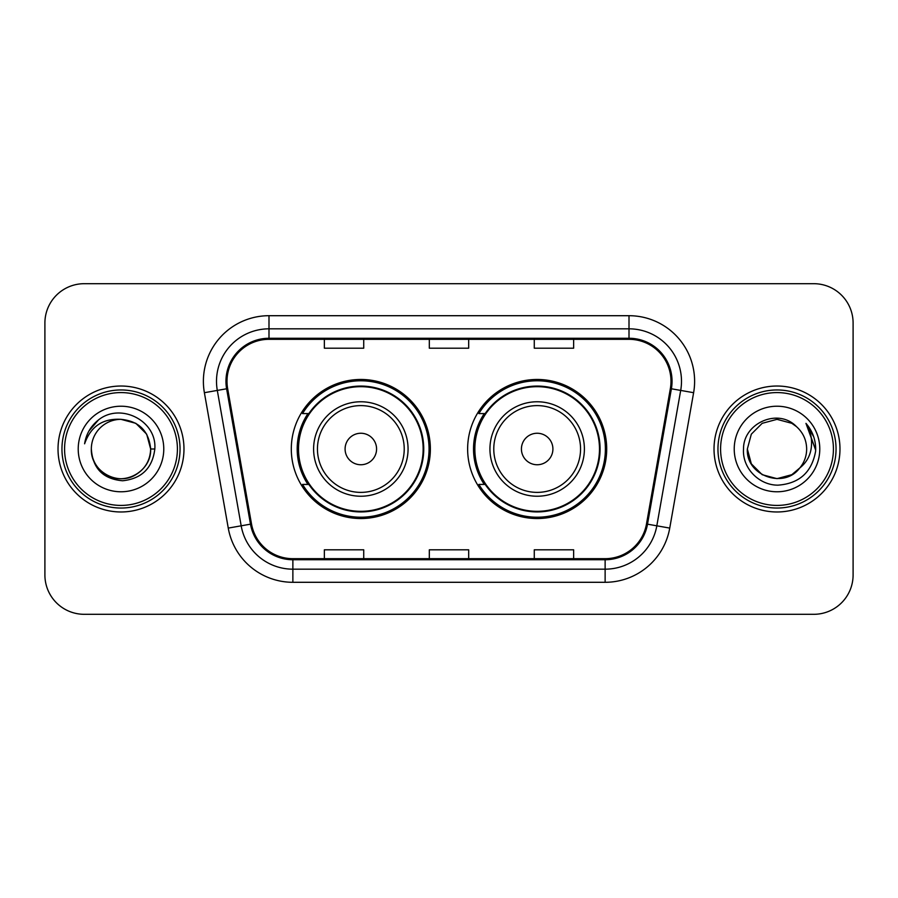<?xml version="1.0" encoding="UTF-8"?>
<svg xmlns="http://www.w3.org/2000/svg" width="898" height="898" viewBox="0 0 898 898"><rect width="100%" height="100%" fill="white"/><g stroke="black" fill="none" stroke-linecap="round" stroke-linejoin="round"><path stroke-width="1.35" d="M467.634 449A69.539 69.539 0 0 0 537.172 518.539A69.539 69.539 0 0 0 606.7 449A69.539 69.539 0 0 0 537.172 379.461A69.539 69.539 0 0 0 467.634 449M291.3 449A69.539 69.539 0 0 0 360.828 518.539A69.539 69.539 0 0 0 430.366 449A69.539 69.539 0 0 0 360.828 379.461A69.539 69.539 0 0 0 291.3 449M307.969 484.426A63.635 63.635 0 0 1 307.969 413.574M484.303 484.426A63.635 63.635 0 0 1 484.303 413.574M44.9 323.044L44.9 574.956A39.355 39.355 0 0 0 84.255 614.311L813.745 614.311A39.355 39.355 0 0 0 853.1 574.956L853.1 323.044A39.355 39.355 0 0 0 813.745 283.689L84.255 283.689A39.355 39.355 0 0 0 44.9 323.044L44.9 574.956M58.022 449A62.972 62.972 0 0 0 120.994 511.972A62.972 62.972 0 0 0 183.978 449A62.972 62.972 0 0 0 120.994 386.028A62.972 62.972 0 0 0 58.022 449A62.972 62.972 0 0 0 120.994 511.972A62.972 62.972 0 0 0 183.978 449A62.972 62.972 0 0 0 120.994 386.028A62.972 62.972 0 0 0 58.022 449M714.022 449A62.972 62.972 0 0 0 777.006 511.972A62.972 62.972 0 0 0 839.978 449A62.972 62.972 0 0 0 777.006 386.028A62.972 62.972 0 0 0 714.022 449A62.972 62.972 0 0 0 777.006 511.972A62.972 62.972 0 0 0 839.978 449A62.972 62.972 0 0 0 777.006 386.028A62.972 62.972 0 0 0 714.022 449M227.003 381.302A41.981 41.981 0 0 1 268.996 339.321L629.004 339.321A41.981 41.981 0 0 1 670.357 388.587L646.481 523.994A41.981 41.981 0 0 1 605.129 558.679L292.871 558.679A41.981 41.981 0 0 1 251.519 523.994L227.643 388.587A41.981 41.981 0 0 1 227.003 381.302M225.959 381.302A43.037 43.037 0 0 0 226.61 388.778L250.486 524.174A43.037 43.037 0 0 0 292.871 559.735L605.129 559.735A43.037 43.037 0 0 0 647.514 524.174L671.39 388.778A43.037 43.037 0 0 0 629.004 338.265L268.996 338.265A43.037 43.037 0 0 0 225.959 381.302M204.385 392.695A65.599 65.599 0 0 1 268.996 315.703L629.004 315.703A65.599 65.599 0 0 1 693.615 392.695L669.74 528.091A65.599 65.599 0 0 1 605.129 582.297L292.871 582.297A65.599 65.599 0 0 1 228.26 528.091L204.385 392.695L217.305 390.417A52.477 52.477 0 0 1 268.996 328.825L629.004 328.825A52.477 52.477 0 0 1 680.695 390.417L656.82 525.813A52.477 52.477 0 0 1 605.129 569.175L292.871 569.175A52.477 52.477 0 0 1 241.18 525.813L217.305 390.417A52.477 52.477 0 0 1 216.508 381.302M813.745 283.689L84.255 283.689M84.255 614.311L813.745 614.311M853.1 574.956L853.1 323.044M429.323 339.321L429.323 348.2L468.677 348.2L468.677 339.321M324.358 339.321L324.358 348.2L363.724 348.2L363.724 339.321M534.276 339.321L534.276 348.2L573.642 348.2L573.642 339.321M468.677 558.679L468.677 549.801L429.323 549.801L429.323 558.679M363.724 558.679L363.724 549.801L324.358 549.801L324.358 558.679M573.642 558.679L573.642 549.801L534.276 549.801L534.276 558.679M177.411 449A56.417 56.417 0 0 0 120.994 392.583A56.417 56.417 0 0 0 64.577 449A56.417 56.417 0 0 0 120.994 505.417A56.417 56.417 0 0 0 177.411 449M180.038 449A59.044 59.044 0 0 0 120.994 389.957A59.044 59.044 0 0 0 61.951 449A59.044 59.044 0 0 0 120.994 508.044A59.044 59.044 0 0 0 180.038 449M154.815 449L150.651 449L146.677 434.172L135.823 423.317L120.994 419.344C139.01 421.095 148.9 430.984 150.651 449L146.677 434.172L135.823 423.317L120.994 419.344L135.823 423.317L146.677 434.172L150.651 449L146.677 434.172L135.823 423.317L120.994 419.344L135.823 423.317L146.677 434.172L150.651 449C150.258 460.18 145.308 468.745 135.823 474.683C117.335 486.525 90.328 470.934 91.338 449C92.707 468.475 103.147 479.061 122.644 480.767C141.761 478.69 152.492 468.105 154.815 449C157.116 420.634 120.265 402.248 98.454 419.961C90.732 426.135 86.118 434.082 84.603 443.803C90.709 426.404 102.843 418.255 120.994 419.344L135.823 423.317L146.677 434.172L150.651 449C151.672 470.934 124.654 486.525 106.166 474.683C96.681 468.745 91.742 460.18 91.338 449C90.328 470.934 117.335 486.525 135.823 474.683C145.308 468.745 150.258 460.18 150.651 449C150.258 460.18 145.308 468.745 135.823 474.683C117.335 486.525 90.328 470.934 91.338 449C91.742 460.18 96.681 468.745 106.166 474.683C124.654 486.525 151.672 470.934 150.651 449C151.672 470.934 124.654 486.525 106.166 474.683C96.681 468.745 91.742 460.18 91.338 449A29.656 29.656 0 0 1 120.994 419.344L135.823 423.317L146.677 434.172L150.651 449A29.656 29.656 0 0 0 150.639 447.922M78.216 449A42.778 42.778 0 0 0 120.994 491.778A42.778 42.778 0 0 0 163.773 449A42.778 42.778 0 0 0 120.994 406.222A42.778 42.778 0 0 0 78.216 449M88.947 430.995L98.454 419.961M88.902 431.085L89.272 430.423L88.902 431.085M376.576 449A15.749 15.749 0 0 0 360.828 433.251A15.749 15.749 0 0 0 345.09 449A15.749 15.749 0 0 0 360.828 464.749A15.749 15.749 0 0 0 376.576 449M408.062 449A47.235 47.235 0 0 0 360.828 401.765A47.235 47.235 0 0 0 313.604 449A47.235 47.235 0 0 0 360.828 496.235A47.235 47.235 0 0 0 408.062 449A47.235 47.235 0 0 1 360.828 496.235A47.235 47.235 0 0 1 313.604 449M423.149 449A62.321 62.321 0 0 0 360.828 386.679A62.321 62.321 0 0 0 298.518 449A62.321 62.321 0 0 0 360.828 511.321A62.321 62.321 0 0 0 423.149 449M429.053 449A68.226 68.226 0 0 1 302.525 484.426L308.845 484.426A62.905 62.905 0 0 0 423.744 449.146A62.905 62.905 0 0 0 308.845 413.574L302.525 413.574A68.226 68.226 0 0 1 429.053 449M552.91 449A15.749 15.749 0 0 0 537.172 433.251A15.749 15.749 0 0 0 521.424 449A15.749 15.749 0 0 0 537.172 464.749A15.749 15.749 0 0 0 552.91 449M584.396 449A47.235 47.235 0 0 0 537.172 401.765A47.235 47.235 0 0 0 489.938 449A47.235 47.235 0 0 0 537.172 496.235A47.235 47.235 0 0 0 584.396 449A47.235 47.235 0 0 1 537.172 496.235A47.235 47.235 0 0 1 489.938 449M599.482 449A62.321 62.321 0 0 0 537.172 386.679A62.321 62.321 0 0 0 474.851 449A62.321 62.321 0 0 0 537.172 511.321A62.321 62.321 0 0 0 599.482 449M605.387 449A68.226 68.226 0 0 1 478.859 484.426L485.178 484.426A62.905 62.905 0 0 0 600.077 449.146A62.905 62.905 0 0 0 485.178 413.574L478.859 413.574A68.226 68.226 0 0 1 605.387 449M791.834 474.683A29.656 29.656 0 0 0 799.837 467.925L791.834 474.683L777.006 478.656L762.178 474.683L751.323 463.828L747.349 449L751.323 434.172L762.178 423.317L777.006 419.344L791.834 423.317L796.436 426.595C778.229 407.512 743.185 423.227 743.522 449C742.13 468.071 759.057 485.29 777.96 485.156C799.254 483.618 811.803 472.303 815.62 451.223L815.687 449C815.575 439.268 812.331 430.726 805.966 423.373C810.815 431.309 812.51 439.852 811.085 449C809.783 456.644 806.034 462.953 799.837 467.925L791.834 474.683L777.006 478.656L762.178 474.683L751.323 463.828L747.349 449L751.323 463.828L762.178 474.683L777.006 478.656L791.834 474.683L799.837 467.925L791.834 474.683L777.006 478.656L762.178 474.683L751.323 463.828L747.349 449L751.323 463.828L762.178 474.683L777.006 478.656L791.834 474.683L799.837 467.925L791.834 474.683L777.006 478.656L762.178 474.683L751.323 463.828L747.349 449L751.323 463.828L762.178 474.683L777.006 478.656L791.834 474.683L799.837 467.925C804.316 462.403 806.595 456.094 806.662 449C806.494 440.054 803.081 432.578 796.436 426.595M833.423 449A56.417 56.417 0 0 0 777.006 392.583A56.417 56.417 0 0 0 720.589 449A56.417 56.417 0 0 0 777.006 505.417A56.417 56.417 0 0 0 833.423 449M836.049 449A59.044 59.044 0 0 0 777.006 389.957A59.044 59.044 0 0 0 717.962 449A59.044 59.044 0 0 0 777.006 508.044A59.044 59.044 0 0 0 836.049 449M747.349 449C745.823 475.368 783.202 489.186 799.231 468.633L799.837 467.925M734.227 449A42.778 42.778 0 0 0 777.006 491.778A42.778 42.778 0 0 0 819.784 449A42.778 42.778 0 0 0 777.006 406.222A42.778 42.778 0 0 0 734.227 449M806.258 423.699L815.665 450.123L805.966 423.373L813.7 436.776M815.665 450.123L805.966 423.373M629.004 315.703L629.004 338.265M217.305 390.417L226.61 388.778M292.871 582.297L292.871 559.735M605.129 559.735L605.129 582.297M647.514 524.174L669.74 528.091M228.26 528.091L250.486 524.174M671.39 388.778L693.615 392.695M268.996 315.703L268.996 338.265M404.223 449A43.385 43.385 0 0 0 360.828 405.615A43.385 43.385 0 0 0 317.443 449A43.385 43.385 0 0 0 360.828 492.385A43.385 43.385 0 0 0 404.223 449M580.557 449A43.385 43.385 0 0 0 537.172 405.615A43.385 43.385 0 0 0 493.777 449A43.385 43.385 0 0 0 537.172 492.385A43.385 43.385 0 0 0 580.557 449"/></g></svg>
